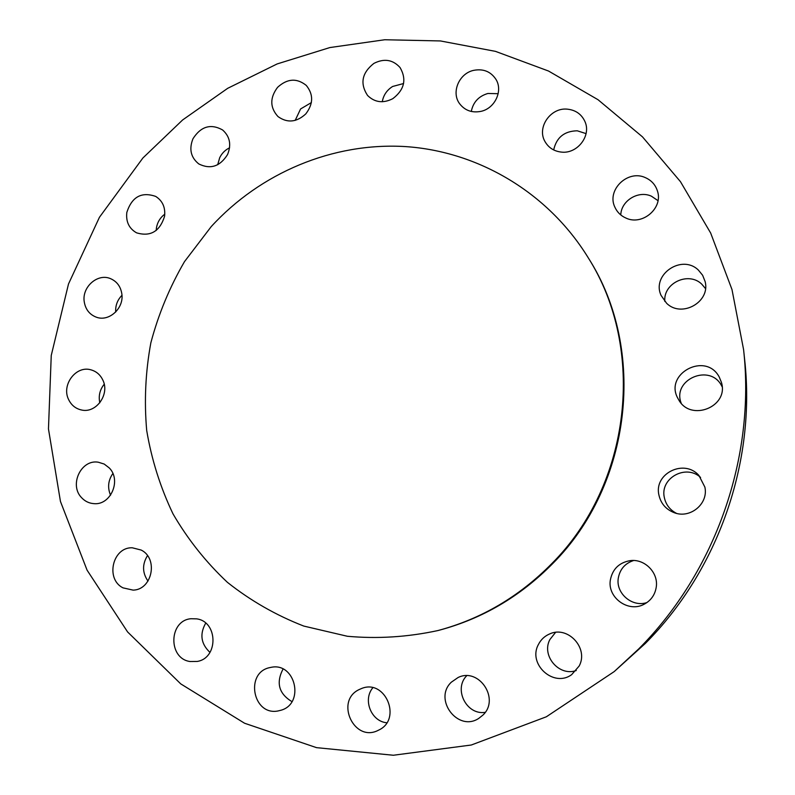 <?xml version="1.0" encoding="UTF-8"?>
<svg xmlns="http://www.w3.org/2000/svg" width="795" height="795" viewBox="0 0 795 795"><rect width="100%" height="100%" fill="white"/><g stroke="black" fill="none" stroke-linecap="round" stroke-linejoin="round"><path stroke-width="1.19" d="M112.87 473.512C108.14 480.369 107.365 487.593 110.555 495.206M109.193 467.877L104.175 464.041L98.252 462.203C80.991 459.152 68.897 485.099 81.666 497.759C85.005 501.317 89.05 503.275 93.79 503.633C110.724 505.57 121.715 480.081 109.193 467.877M638.782 648.849C715.669 571.714 755.628 457.254 743.583 349.591L731.986 289.539L710.66 233.024L680.46 181.667L642.479 136.859L598.029 99.713L548.53 71.033L495.484 51.367L440.39 40.943L384.72 39.75L329.865 47.561L277.127 63.948L227.698 88.315L182.641 119.946L142.891 157.996L99.435 217.293L68.499 283.984L51.248 355.454L48.465 428.922L60.46 501.486L87.072 570.154L127.588 631.936L180.733 683.879L244.572 723.241L316.519 747.648L393.346 755.25L471.316 745.004L546.334 716.792L614.197 671.596L638.782 648.849M614.197 671.596L645.302 643.463C718.233 570.283 756.075 461.875 744.657 359.708L743.583 349.591M211.232 226.595L184.5 261.625C169.643 287.174 158.424 314.244 150.851 342.814C145.485 371.871 144.104 401.097 146.697 430.473C151.577 459.54 160.352 487.345 173.012 513.888C187.799 539.328 205.925 562.144 227.4 582.328C250.544 600.672 276.014 615.26 303.789 626.072L347.365 636.268C377.506 638.991 407.666 637.083 437.846 630.574C481.214 618.987 519.175 596.697 551.72 563.695C631.369 484.165 646.315 348.717 587.873 257.192C547.676 192.171 477.875 151.348 405.341 146.578C332.668 142.216 260.333 172.952 211.232 226.595M437.846 630.574L439.287 630.197C482.476 618.659 520.268 596.469 552.664 563.615C631.965 484.433 646.842 349.601 588.648 258.464L587.873 257.192M141.152 550.051L132.328 547.795C112.661 546.861 105.119 579.008 122.977 587.853L133.133 590.129C152.302 589.781 158.543 558.428 141.152 550.051M196.623 618.858L190.989 618.729C168.779 620.448 167.844 658.499 190.025 661.519L197.18 661.45C218.595 658.181 218.039 621.471 196.623 618.858M271.423 667.273L269.704 667.621C244.85 672.61 252.76 715.748 277.813 711.008L281.271 710.164C304.863 703.297 295.323 662.364 271.423 667.273M359.131 689.573C334.665 700.961 354.182 742.987 378.271 730.307L378.738 730.078C402.29 719.276 385.426 678.682 361.655 688.47L359.131 689.573M451.341 682.18C433.046 699.232 457.9 732.364 478.779 718.382L482.943 715.073C500.234 699.004 478.948 667.124 458.109 677.499L451.341 682.18M538.364 644.596C527.552 664.163 553.727 687.993 571.694 674.617L579.167 666.011C588.946 648.134 567.749 625.327 549.663 633.933C544.615 636.099 540.848 639.657 538.364 644.596M610.361 579.943C607.181 597.482 628.199 612.905 643.94 604.339C650.867 600.682 654.971 594.958 656.243 587.187C658.657 572.668 644.576 558.488 630.087 560.654C619.116 562.621 612.548 569.061 610.361 579.943M658.896 494.927C660.784 503.454 665.852 509.356 674.11 512.646C690.139 519.105 708.713 503.732 704.867 487.067L698.944 475.509C684.326 458.506 653.798 473.442 658.896 494.927M678.274 399.06L678.572 399.577C690.428 422.195 729.134 406.871 721.433 382.395L719.296 377.138C705.791 351.072 663.1 374.117 678.274 399.06M666.588 303.243C681.563 318.318 710.77 301.921 705.086 281.46L702.621 275.249L698.368 270.071C681.782 253.794 651.264 274.742 661.112 295.472L666.588 303.243M625.844 218.019C642.32 226.098 663.477 208.012 657.415 190.899C655.418 184.758 651.423 180.346 645.441 177.673C627.772 169.216 606.307 190.114 614.923 207.257C617.168 212.176 620.816 215.763 625.844 218.019M561.399 152.093C577.389 154.101 591.599 135.597 584.881 121.426C581.483 114.172 575.679 110.088 567.491 109.173C550.637 107.176 536.555 127.538 545.012 141.599C548.6 147.771 554.055 151.269 561.399 152.093M480.856 111.38C494.818 108.567 503.185 90.928 495.991 79.421C490.803 71.56 483.37 68.529 473.691 70.348C459.113 73.359 451.063 92.26 459.52 103.588C464.777 110.465 471.882 113.059 480.856 111.38M392.809 98.669C404.416 89.785 406.841 79.421 400.084 67.575C392.859 59.605 384.124 58.204 373.898 63.391C361.904 72.832 359.787 83.525 367.548 95.45C374.743 102.505 383.17 103.579 392.809 98.669M305.807 113.884C313.409 103.887 313.558 94.396 306.264 85.403C296.793 77.87 287.234 78.516 277.574 87.341C269.734 97.845 269.873 107.593 277.992 116.567C287.343 123.245 296.615 122.351 305.807 113.884M227.569 154.538C231.544 144.66 229.884 136.462 222.59 129.953C210.774 123.424 200.897 126.355 192.966 138.757C188.862 149.122 190.81 157.509 198.8 163.939C210.417 169.663 220.006 166.533 227.569 154.538M164.565 216.329C165.549 207.495 162.607 200.867 155.721 196.425C141.51 191.506 131.881 196.832 126.822 212.424C125.809 221.716 129.048 228.513 136.541 232.826C150.464 236.97 159.795 231.464 164.565 216.329M121.804 293.623C120.592 286.468 116.895 281.5 110.704 278.727C97.825 272.834 81.686 286.995 84.25 301.842C85.532 309.444 89.537 314.552 96.284 317.165C109.044 322.144 124.328 308.102 121.804 293.623M102.744 379.881C100.2 374.684 96.275 371.345 90.988 369.854C75.992 365.193 61.136 385.038 68.648 399.627C71.381 405.231 75.654 408.68 81.458 409.982C96.245 413.658 110.147 394.052 102.744 379.881M657.992 200.658L651.443 196.206C638.385 190.104 621.134 200.708 620.776 214.938M205.706 623.141C199.505 634.142 200.926 643.89 209.979 652.397M586.074 133.61L577.259 130.797C564.321 131.066 556.46 137.446 553.678 149.937M283.03 669.062C275.875 682.855 278.846 693.707 291.924 701.617M498.167 93.691L487.862 93.482C478.67 96.205 473.144 102.187 471.286 111.459M372.825 687.774C362.609 699.769 371.166 721.413 386.767 722.764M403.582 83.535L392.621 86.476C386.877 90.093 383.428 95.181 382.276 101.75M466.665 675.77C453.319 689.106 466.526 715.401 485.208 712.34M311.372 102.595L300.58 108.965L295.193 120.393M555.556 632.403L549.911 639.508C541.127 655.547 559.004 676.793 576.246 670.523M229.576 147.8C225.184 149.957 221.885 153.266 219.678 157.748L217.701 164.734M633.635 560.515C625.019 563.357 619.911 569.23 618.291 578.144C615.618 593.358 632.254 607.628 646.971 602.54M164.794 214.153C160.232 217.601 157.45 222.183 156.436 227.877L156.188 230.47M700.564 477.427C685.866 463.714 659.79 478.282 664.332 497.511C665.852 504.656 669.917 509.943 676.525 513.371M121.963 295.313C117.421 299.973 115.325 305.548 115.692 312.038M722.128 386.758L721.631 385.814C710.024 363.017 671.845 379.573 681.186 403.154M104.215 384.224C99.812 389.749 98.341 395.94 99.812 402.807M705.483 288.565L701.746 284.143C688.46 271.125 662.96 283.209 664.849 301.474M147.482 555.645C142.116 564.321 142.285 572.807 147.989 581.095"/></g></svg>
